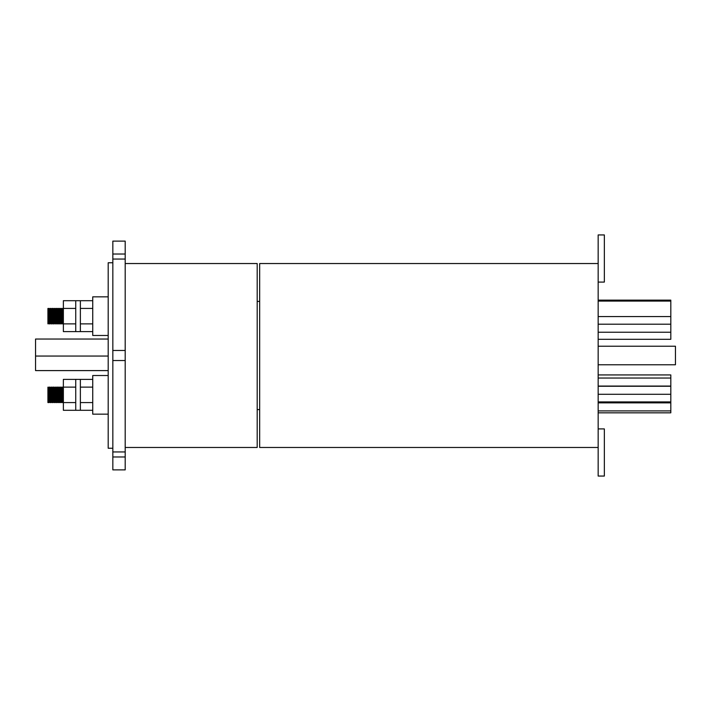 <?xml version="1.0" encoding="UTF-8"?>
<svg xmlns="http://www.w3.org/2000/svg" width="711" height="711" viewBox="0 0 711 711"><rect width="100%" height="100%" fill="white"/><g stroke="black" fill="none" stroke-linecap="round" stroke-linejoin="round"><path stroke-width="1.07" d="M47.913 323.834L48.846 308.423L47.913 308.476L47.913 323.834L49.85 308.458L49.157 321.621L48.881 323.843L48.632 320.821M48.917 323.878L49.841 323.843L50.054 321.621L50.81 308.458L49.877 308.423M52.054 310.654L51.823 308.432L51.574 310.689L50.819 323.843L51.743 323.878L52.712 308.423L53.263 309.765M51.779 323.843L53.192 309.765L53.716 308.458L53.023 321.621L52.783 323.878L52.223 322.545M53.227 317.017L53.681 323.878L53.92 321.621L54.676 308.458L53.743 308.423M55.68 308.423L56.578 308.423L55.645 308.458L54.685 323.843L55.636 323.843L56.338 310.689L56.604 308.458L56.862 311.489M58.062 315.293L57.582 308.458L56.88 321.621L56.64 323.878L56.089 322.545M56.64 323.878L57.573 323.843L58.506 308.423L57.609 308.423L57.058 309.765L55.636 323.843M59.991 315.293L59.511 308.458L58.817 321.621L58.542 323.843L58.293 320.821M59.404 323.656L60.444 308.423L60.995 309.765M59.502 323.843L60.924 309.765L61.448 308.458L60.746 321.621L60.506 323.878L59.955 322.545M60.959 317.017L61.439 323.843L62.399 308.458L61.475 308.423L60.924 309.765M61.439 323.843L62.852 309.765L63.368 308.476L62.684 321.621L62.408 323.843L62.159 320.821M62.435 323.878L63.368 323.843L63.368 300.7L92.741 300.7M75.739 331.61L75.739 323.878L63.368 323.878L63.368 331.61L80.37 331.61L80.37 308.423L92.741 308.423M75.739 323.878L75.739 300.7M108.196 335.476L92.741 335.476L92.741 296.834L108.196 296.834M48.428 394.845L47.913 402.524L47.913 387.166L48.606 400.311L48.846 402.577L49.397 401.235M48.917 387.122L49.841 387.157L50.783 402.577L49.85 402.542L49.157 389.379L48.881 387.157L48.632 390.179M50.783 402.577L51.53 399.511L51.263 401.235L49.841 387.157M51.85 402.506L50.819 387.157L51.779 387.157L52.472 400.311L52.738 402.542L52.996 399.511M53.227 393.983L53.707 387.157L54.64 402.577L53.716 402.542L53.023 389.379L52.783 387.122L52.223 388.455M51.779 387.157L53.192 401.235L53.716 402.542L54.64 402.577L54.925 399.511M55.68 402.577L56.578 402.577L55.645 402.542L54.685 387.157L55.636 387.157L56.338 400.311L56.604 402.542L56.862 399.511M58.062 395.707L57.582 402.542L56.88 389.379L56.64 387.122L56.089 388.455M57.093 393.983L57.573 387.157L58.266 400.311L58.533 402.542L58.791 399.511M59.991 395.707L59.511 402.542L58.817 389.379L58.542 387.157L58.293 390.179M58.578 387.122L59.502 387.157L60.444 402.577L61.19 399.511M59.502 387.157L60.924 401.235L61.448 402.542L60.746 389.379L60.506 387.122L59.955 388.455M60.506 387.122L61.439 387.157L62.372 402.577L63.119 399.511M61.439 387.157L62.852 401.235L63.368 402.524L62.684 389.379L62.408 387.157L62.159 390.179M62.435 387.122L75.739 387.122L75.739 410.3L92.741 410.3M63.341 387.122L63.368 379.39L80.37 379.39L80.37 410.3M108.196 375.524L92.741 375.524L92.741 414.166L108.196 414.166M59.235 321.621L59.395 323.594M48.428 316.155L47.921 308.458M61.919 315.293L61.484 308.432M598.164 374.937L670.811 374.937L670.811 412.824L598.164 412.824M598.164 300.131L670.811 300.131L670.811 339.307L598.164 339.307M108.196 370.6L35.55 370.6L35.55 339.04L108.196 339.04M49.086 400.311L49.13 399.511M50.126 400.311L49.966 402.293M52.258 395.707L51.903 402.248M61.919 395.707L61.484 402.568M49.361 393.983L49.574 389.379M51.503 389.326L51.743 387.122M55.165 393.983L55.529 387.406M63.101 389.379L63.252 387.424M112.836 448.241L108.196 448.241L108.196 262.759L112.836 262.759M112.836 350.479L125.198 350.479L125.198 360.521L112.836 360.521L112.836 241.118L125.198 241.118L125.198 254.031L112.836 254.031M125.198 447.468L257.195 447.468L257.195 263.532L125.198 263.532M598.164 282.08L604.35 282.08L604.35 234.941L598.164 234.941L598.164 476.059L604.35 476.059L604.35 428.92L598.164 428.92M598.164 263.532L259.666 263.532L259.666 447.468L598.164 447.468M598.164 346.23L675.45 346.23L675.45 364.77L598.164 364.77M47.913 387.166L49.85 402.542M75.739 379.39L75.739 387.122M125.198 451.947L125.198 469.882L112.836 469.882L112.836 360.521L125.198 360.521L125.198 451.947L112.836 451.947M125.198 456.969L112.836 456.969M125.198 350.479L125.198 259.053L112.836 259.053M125.198 254.031L125.198 259.053M80.37 402.577L92.741 402.577M80.37 387.122L92.741 387.122M80.37 379.39L92.741 379.39M63.368 387.122L63.368 402.577L75.739 402.577M63.368 402.577L63.368 410.3L75.739 410.3M52.738 402.542L53.458 399.511M53.707 387.157L55.191 401.235L54.676 402.542L55.191 401.235M55.636 387.157L57.058 401.235L57.582 402.542L58.506 402.577L59.057 401.235M57.573 387.157L59.511 402.542M80.37 331.61L92.741 331.61M80.37 323.878L92.741 323.878M80.37 308.423L80.37 300.7M63.368 308.423L75.739 308.423M49.841 323.843L51.263 309.765L51.53 311.489M53.707 323.843L55.191 309.765L54.676 308.458M57.573 323.843L59.511 308.458M62.399 308.458L63.119 311.489M52.996 311.489L53.192 309.765M52.783 323.878L53.681 323.878M58.578 323.878L59.475 323.878M60.506 323.878L61.404 323.878M51.814 308.423L52.712 308.423M59.537 308.423L60.444 308.423M47.948 402.577L48.846 402.577M51.814 402.577L52.712 402.577M59.537 402.577L60.444 402.577M60.924 401.235L61.448 402.542L62.372 402.577M52.783 387.122L53.681 387.122M56.64 387.122L57.547 387.122M670.811 332.233L598.164 332.233M670.811 410.896L598.164 410.896M670.811 401.919L598.164 401.919M670.811 394.285L598.164 394.285M670.811 386.073L598.164 386.073M35.55 356.051L108.196 356.051M257.195 409.598L259.666 409.598M257.195 301.402L259.666 301.402M670.811 378.039L598.164 378.039M670.811 386.251L598.164 386.251M670.811 402.853L598.164 402.853M670.811 301.073L598.164 301.073M670.811 324.198L598.164 324.198M670.811 316.582L598.164 316.582M55.129 401.235L55.645 402.542L55.129 401.235M61.884 388.455L62.408 387.157L61.884 388.455M56.604 402.542L57.129 401.235M58.542 387.157L58.026 388.455M54.685 387.157L54.16 388.455M51.787 402.542L51.263 401.235M50.819 387.157L50.294 388.455M48.881 387.157L48.366 388.455M49.397 309.765L48.881 308.458M51.334 309.765L50.81 308.458M57.129 309.765L56.604 308.458M59.057 309.765L58.533 308.458M63.368 308.476L62.852 309.765M48.366 322.545L48.881 323.843M50.294 322.545L50.819 323.843M51.263 309.765L51.787 308.458M54.16 322.545L54.685 323.843M55.129 309.765L55.645 308.458M58.026 322.545L58.542 323.843M61.884 322.545L62.408 323.843L61.884 322.545"/></g></svg>
